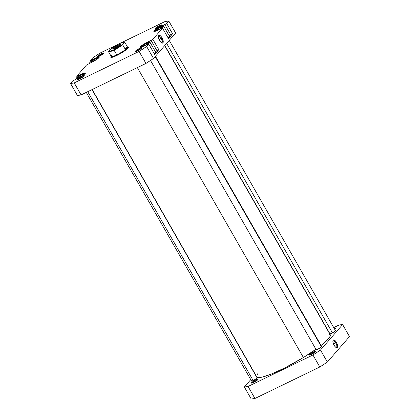 <?xml version="1.0" encoding="UTF-8"?>
<svg xmlns="http://www.w3.org/2000/svg" width="420" height="420" viewBox="0 0 420 420"><rect width="100%" height="100%" fill="white"/><g stroke="black" fill="none" stroke-linecap="round" stroke-linejoin="round"><path stroke-width="0.63" d="M313.74 352.601A3.25 0.504 -29.8 0 0 310.202 354.889A3.25 0.504 150.2 0 1 313.74 352.601L313.934 352.942L313.74 352.601A3.25 0.504 150.2 0 1 315.221 352.018A3.25 0.504 -29.8 0 0 313.74 352.601L313.604 351.844L313.74 352.601M311.419 354.365A3.885 0.598 150.2 0 1 309.23 355.094A3.885 0.598 150.2 0 1 310.223 353.866A3.885 0.598 150.2 0 1 313.604 351.844L310.454 353.698L309.136 355.021L311.419 354.365L314.57 352.511L315.782 351.115L313.604 351.844A3.885 0.598 150.2 0 1 315.887 351.278A3.885 0.598 150.2 0 1 311.419 354.365M316.123 349.382L316.265 349.755L317.94 349.13A3.344 0.514 150.2 0 1 316.055 349.755A3.344 0.514 150.2 0 1 316.04 349.493M329.921 333.506L330.062 333.879L331.732 333.249A3.344 0.514 150.2 0 1 329.847 333.879A3.344 0.514 150.2 0 1 329.831 333.611M329.149 332.414A3.885 0.598 150.2 0 1 328.933 332.409A3.885 0.598 150.2 0 1 328.944 332.062M255.985 380.625A3.25 0.504 -29.8 0 0 252.446 382.914A3.25 0.504 150.2 0 1 255.985 380.625L256.179 380.966L255.985 380.625A3.25 0.504 150.2 0 1 257.465 380.042A3.25 0.504 -29.8 0 0 255.985 380.625L255.848 379.874L255.985 380.625M253.664 382.389A3.885 0.598 150.2 0 1 251.475 383.119A3.885 0.598 150.2 0 1 252.467 381.895A3.885 0.598 150.2 0 1 255.848 379.874L252.703 381.728L251.381 383.05L253.664 382.389L256.814 380.541L258.027 379.139L255.848 379.874A3.885 0.598 150.2 0 1 258.132 379.307A3.885 0.598 150.2 0 1 253.664 382.389M251.543 380.725L251.685 381.098L253.36 380.468A3.344 0.514 150.2 0 1 251.475 381.098A3.344 0.514 150.2 0 1 251.459 380.83M335.806 342.93A3.644 1.46 64.1 0 0 332.892 341.135A3.644 1.46 -115.9 0 1 333.191 340.83A3.644 1.46 -115.9 0 1 335.806 342.93L333.512 344.043L335.806 342.93A3.644 1.46 -115.9 0 1 336.373 347.387A3.644 1.46 -115.9 0 1 335.947 347.44A3.644 1.46 64.1 0 0 335.806 342.93L336.509 342.468L335.806 342.93M334.1 345.24A4.279 1.712 -115.9 0 1 332.95 340.72A4.279 1.712 -115.9 0 1 336.509 342.468L335.139 340.662L333.827 339.932L333.202 340.184L332.887 341.576L333.391 343.733L334.535 345.933L335.47 347.046L336.788 347.776L337.601 347.188L337.722 346.138L336.509 342.468A4.279 1.712 -115.9 0 1 337.727 346.484A4.279 1.712 -115.9 0 1 336.315 347.65A4.279 1.712 -115.9 0 1 334.1 345.24M327.364 362.056L349.498 336.578L327.364 362.056L320.486 350.044L312.937 354.984L248.062 386.468L244.356 386.988L250.761 379.612L244.356 386.988L251.234 399L254.945 398.48L319.814 366.996L327.364 362.056L320.486 350.044L342.62 324.566L320.486 350.044A60.659 9.366 150.2 0 1 312.937 354.984L248.062 386.468L254.945 398.48L319.814 366.996L312.937 354.984L319.814 366.996A60.659 9.366 -29.8 0 0 327.364 362.056M333.727 327.6L338.909 325.085L342.62 324.566L349.498 336.578L342.62 324.566A60.659 9.366 150.2 0 0 338.909 325.085L333.727 327.6M256.982 377.669A3.344 0.514 150.2 0 1 257.208 377.816A3.344 0.514 150.2 0 1 253.36 380.468L256.489 378.562L257.187 377.864L256.914 377.675M334.761 329.469L335.596 328.503L333.916 328.886M329.018 331.979L328.839 332.341L329.18 332.409M335.36 330.451A3.344 0.514 150.2 0 1 335.58 330.598A3.344 0.514 150.2 0 1 331.732 333.249L334.861 331.349L335.559 330.645L335.291 330.456M321.568 346.327A3.344 0.514 150.2 0 1 321.788 346.474A3.344 0.514 150.2 0 1 317.94 349.13L321.069 347.225L321.767 346.521L321.494 346.332M251.234 399L244.356 386.988A60.659 9.366 150.2 0 0 248.062 386.468L254.945 398.48A60.659 9.366 -29.8 0 1 251.234 399M334.357 328.703A3.885 0.598 150.2 0 1 335.596 328.598A3.885 0.598 150.2 0 1 334.787 329.448M256.699 376.751L257.948 377.506L262.353 377.076L272.296 373.674L285.469 367.553L303.387 357.514L137.356 67.609L303.387 357.514A42.346 6.542 -29.8 0 0 315.924 349.288M327.883 333.984L329.028 334.047L330.272 334.803L330.372 335.491L329.495 337.433L325.616 341.644L321.069 345.461A42.346 6.542 -29.8 0 0 330.236 334.73L164.672 45.644M92.201 89.523L256.741 376.824A42.346 6.542 -29.8 0 0 303.387 357.514L316.234 349.067M257.838 373.616L256.867 375.186M99.104 57.545L95.918 58.464A5.413 0.835 150.2 0 1 99.083 57.509M85.307 73.421L82.126 74.34A5.413 0.835 150.2 0 1 85.286 73.385M155.201 52.085L155.642 52.39L154.271 53.708A5.413 0.835 -29.8 0 0 155.662 52.164L149.882 42.063A5.413 0.835 150.2 0 1 147.215 44.489L149.888 42.084L146.706 43.003A5.413 0.835 150.2 0 1 149.882 42.063M168.992 36.204L169.439 36.509L168.068 37.826A5.413 0.835 -29.8 0 0 169.459 36.288L163.674 26.187A5.413 0.835 150.2 0 1 161.012 28.613L163.684 26.203L160.498 27.122A5.413 0.835 150.2 0 1 163.674 26.187M159.59 26.35A3.25 0.504 -29.8 0 0 156.056 28.639A3.25 0.504 150.2 0 1 159.59 26.35L159.784 26.691L159.59 26.35A3.25 0.504 150.2 0 1 161.07 25.767A3.25 0.504 -29.8 0 0 159.59 26.35L159.458 25.599L159.59 26.35M157.269 28.114A3.885 0.598 150.2 0 1 155.08 28.843A3.885 0.598 150.2 0 1 156.072 27.62A3.885 0.598 150.2 0 1 159.458 25.599L156.308 27.452L154.985 28.775L157.269 28.114L160.419 26.261L161.742 24.938L159.458 25.599A3.885 0.598 150.2 0 1 161.742 25.032A3.885 0.598 150.2 0 1 157.269 28.114M139.886 49.035A3.25 0.504 -29.8 0 0 136.348 51.324A3.25 0.504 150.2 0 1 139.886 49.035L140.081 49.376L139.886 49.035A3.25 0.504 150.2 0 1 141.367 48.452A3.25 0.504 -29.8 0 0 139.886 49.035L139.75 48.279L139.886 49.035M137.566 50.799A3.885 0.598 150.2 0 1 135.377 51.529A3.885 0.598 150.2 0 1 136.369 50.3A3.885 0.598 150.2 0 1 139.75 48.279L136.6 50.132L135.282 51.455L137.566 50.799L140.716 48.946L141.928 47.549L139.75 48.279A3.885 0.598 150.2 0 1 142.034 47.712A3.885 0.598 150.2 0 1 137.566 50.799M82.131 77.059A3.25 0.504 -29.8 0 0 78.593 79.349A3.25 0.504 150.2 0 1 82.131 77.059L82.325 77.401L82.131 77.059A3.25 0.504 150.2 0 1 83.611 76.477A3.25 0.504 -29.8 0 0 82.131 77.059L81.995 76.309L82.131 77.059M79.811 78.823A3.885 0.598 150.2 0 1 77.621 79.553A3.885 0.598 150.2 0 1 78.614 78.33A3.885 0.598 150.2 0 1 81.995 76.309L78.85 78.162L77.527 79.485L79.811 78.823L82.961 76.976L84.173 75.574L81.995 76.309A3.885 0.598 150.2 0 1 84.278 75.742A3.885 0.598 150.2 0 1 79.811 78.823M101.834 54.38A3.25 0.504 -29.8 0 0 98.301 56.669A3.25 0.504 150.2 0 1 101.834 54.38L102.029 54.721L101.834 54.38A3.25 0.504 150.2 0 1 103.315 53.797A3.25 0.504 -29.8 0 0 101.834 54.38L101.703 53.629L101.834 54.38M99.514 56.144A3.885 0.598 150.2 0 1 97.325 56.873A3.885 0.598 150.2 0 1 98.317 55.65A3.885 0.598 150.2 0 1 101.703 53.629L98.553 55.477L97.23 56.8L99.514 56.144L102.664 54.29L103.882 52.894L101.703 53.629A3.885 0.598 150.2 0 1 103.987 53.057A3.885 0.598 150.2 0 1 99.514 56.144M111.232 56.291L110.775 57.241L111.668 57.425L116.765 55.508A10.19 1.575 150.2 0 1 111.022 57.425A10.19 1.575 150.2 0 1 111.179 56.348M161.469 42.782A3.644 1.46 64.1 0 0 161.327 38.273L162.031 37.81A4.279 1.712 -115.9 0 1 163.249 41.827A4.279 1.712 -115.9 0 1 161.837 42.992A4.279 1.712 -115.9 0 1 159.621 40.583L161.905 43.019L162.928 42.866L163.244 41.48L162.031 37.81L160.66 36.005L159.343 35.275L158.529 35.868L158.408 36.918L159.621 40.583A4.279 1.712 -115.9 0 1 158.471 36.062A4.279 1.712 -115.9 0 1 162.031 37.81L161.327 38.273A3.644 1.46 -115.9 0 1 161.894 42.73A3.644 1.46 -115.9 0 1 161.469 42.782M159.033 39.386L161.327 38.273L159.033 39.386M154.681 54.422L158.802 49.681L155.369 51.644L157.043 50.831L151.1 40.457L144.706 43.643L140.705 46.368L140.044 47.308L141.062 47.297L148.743 44.048L146.633 46.478L139.083 51.419L74.209 82.903L70.502 83.422L72.613 80.997L81.732 76.088L85.171 73.526L85.27 72.88L84.415 73.001L76.729 76.251L86.405 65.116L95.524 60.212L98.968 57.65L99.067 57.005L98.207 57.125L90.526 60.375L92.636 57.944L100.186 53.004L117.616 44.541L100.186 53.004A60.659 9.366 150.2 0 0 92.636 57.944L90.526 60.375L91.093 61.362L90.526 60.375L95.855 58.086A5.733 0.887 150.2 0 1 99.215 57.094A5.733 0.887 150.2 0 1 92.626 61.798L86.405 65.116L76.729 76.251L77.296 77.243L76.729 76.251L82.058 73.962A5.733 0.887 150.2 0 1 85.418 72.97A5.733 0.887 150.2 0 1 78.834 77.674L72.613 80.997L70.502 83.422L77.38 95.434L81.092 94.915L145.96 63.431L153.51 58.49L175.644 33.012L153.51 58.49L146.633 46.478L148.743 44.048L154.681 54.422L158.802 49.681L152.864 39.307L151.1 40.457L157.043 50.831L158.802 49.681L152.864 39.307L162.535 28.171L152.864 39.307L146.638 42.625L146.822 42.945L146.638 42.625A5.733 0.887 150.2 0 0 140.054 47.329A5.733 0.887 150.2 0 0 143.414 46.337L148.743 44.048L154.681 54.422M168.478 38.546L172.599 33.8L169.16 35.768L170.835 34.955L164.897 24.581L157.537 28.334L155.075 30.009L153.841 31.432L155.521 31.196L162.535 28.171L168.478 38.546L172.599 33.8L166.656 23.431L164.897 24.581L170.835 34.955L172.599 33.8L166.656 23.431L168.767 21L166.656 23.431L160.435 26.749L160.619 27.069L160.435 26.749A5.733 0.887 150.2 0 0 153.846 31.453A5.733 0.887 150.2 0 0 157.211 30.461L162.535 28.171L168.478 38.546M120.409 43.187L165.055 21.52L168.767 21L175.644 33.012L168.767 21A60.659 9.366 150.2 0 0 165.055 21.52L120.409 43.187M116.765 55.508L121.916 52.689L126.299 49.707L128.431 47.57L128.21 46.988L127.481 47.014A10.19 1.575 150.2 0 1 128.489 47.423A10.19 1.575 150.2 0 1 116.765 55.508M74.209 82.903L139.083 51.419L145.96 63.431L81.092 94.915L74.209 82.903A60.659 9.366 150.2 0 1 70.502 83.422L77.38 95.434A60.659 9.366 -29.8 0 0 81.092 94.915L74.209 82.903M145.96 63.431A60.659 9.366 -29.8 0 0 153.51 58.49L146.633 46.478A60.659 9.366 150.2 0 1 139.083 51.419L145.96 63.431M158.413 36.477A3.644 1.46 -115.9 0 1 158.713 36.173A3.644 1.46 -115.9 0 1 161.327 38.273A3.644 1.46 64.1 0 0 158.413 36.477M96.038 58.406L95.855 58.086L96.038 58.406M91.754 60.89L91.392 60.254L91.754 60.89M82.241 74.282L82.058 73.962L82.241 74.282M77.957 76.766L77.595 76.13L77.957 76.766M160.498 27.122L156.114 29.704L154.271 31.547A5.413 0.835 150.2 0 1 160.498 27.122M159.737 29.085L156.665 30.607L155.904 30.398L158.219 28.665L161.291 27.143L162.052 27.353L159.737 29.085L156.665 30.607L155.904 30.398L158.219 28.665L158.739 29.579L158.219 28.665L161.291 27.143L161.606 27.689L161.291 27.143L162.052 27.353L159.737 29.085M140.474 47.423A5.413 0.835 150.2 0 1 146.706 43.003L142.317 45.581L140.48 47.423M145.903 44.987L142.842 46.499L142.123 46.263L144.464 44.515L147.525 43.008L148.244 43.244L145.903 44.987L142.842 46.499L142.123 46.263L144.464 44.515L144.989 45.439L144.464 44.515L147.525 43.008L147.835 43.549L147.525 43.008L148.244 43.244L145.903 44.987M76.393 78.86A5.413 0.835 150.2 0 1 75.905 78.782A5.413 0.835 150.2 0 1 82.126 74.34L76.524 77.873L75.899 78.766L76.855 78.755M81.16 76.424L78.152 77.873L77.595 77.543L80.047 75.763L83.055 74.314L83.611 74.645L81.16 76.424L78.152 77.873L77.595 77.543L80.047 75.763L80.588 76.703L80.047 75.763L83.055 74.314L83.354 74.834L83.055 74.314L83.611 74.645L81.16 76.424M90.184 62.984A5.413 0.835 150.2 0 1 89.702 62.905A5.413 0.835 150.2 0 1 95.918 58.464L90.316 61.997L89.691 62.89L90.652 62.874M94.636 60.732L91.749 62.05L91.513 61.535L94.159 59.698L97.046 58.38L97.283 58.9L94.636 60.732L91.749 62.05L91.513 61.535L91.796 62.029L91.513 61.535L94.159 59.698L94.721 60.674L94.159 59.698L97.046 58.38L97.283 58.9L94.636 60.732M127.386 47.009A9.392 1.449 150.2 0 1 127.145 48.043L125.034 48.904L122.687 44.809L122.777 44.252A9.077 1.402 150.2 0 1 113.957 49.691A9.077 1.402 150.2 0 1 108.602 51.13L110.234 49.25A9.077 1.402 150.2 0 1 119.059 43.811L122.152 42.493L124.32 42.173L121.958 44.893L113.957 49.691L110.072 51.256L108.691 51.329L111.058 48.61L119.059 43.811A9.077 1.402 150.2 0 1 124.178 42.105A9.077 1.402 150.2 0 1 124.415 42.373L124.814 42.357L127.16 46.452L125.034 48.904L122.687 44.809L122.777 44.252L124.814 42.357L127.36 46.909L127.145 48.043A9.392 1.449 150.2 0 1 116.755 54.841L114.02 50.064A9.392 1.449 150.2 0 1 108.512 51.691L110.854 55.787L111.657 55.561A9.392 1.449 150.2 0 0 111.237 56.217A9.392 1.449 150.2 0 0 116.755 54.841L116.792 55.03A9.55 1.475 -29.8 0 0 125.113 50.059A9.55 1.475 -29.8 0 0 127.549 47.051L127.339 46.993M127.496 47.04A9.55 1.475 150.2 0 1 127.764 47.192A9.55 1.475 150.2 0 1 116.792 55.03L116.755 54.841A9.392 1.449 -29.8 0 0 127.145 48.043L125.034 48.904L127.16 46.452L127.423 47.324L127.145 48.043A9.392 1.449 -29.8 0 0 127.549 47.135L124.814 42.357A9.392 1.449 -29.8 0 0 124.604 42.215L124.178 42.105M108.512 51.691L108.512 51.691A9.392 1.449 -29.8 0 0 114.02 50.064L116.755 54.841A9.392 1.449 -29.8 0 1 111.248 56.469L108.512 51.691L108.602 51.13L108.512 51.691M117.894 46.058A3.822 0.588 -29.8 0 0 113.626 48.877A3.822 0.588 150.2 0 1 117.894 46.058L118.172 46.541L117.894 46.058A3.822 0.588 150.2 0 1 119.8 45.344A3.822 0.588 -29.8 0 0 117.894 46.058L117.763 45.307L117.894 46.058M115.253 48.195A4.457 0.688 150.2 0 1 112.739 49.035A4.457 0.688 150.2 0 1 113.878 47.628A4.457 0.688 150.2 0 1 117.763 45.307L114.145 47.434L112.633 48.951L115.253 48.195L118.865 46.069L120.183 44.966L120.262 44.468L117.763 45.307A4.457 0.688 150.2 0 1 120.383 44.657A4.457 0.688 150.2 0 1 115.253 48.195M111.237 56.217L111.174 56.427A9.55 1.475 -29.8 0 0 116.792 55.03A9.55 1.475 150.2 0 1 111.19 56.684A9.55 1.475 150.2 0 1 111.195 56.374M122.687 44.809A9.392 1.449 150.2 0 1 114.02 50.064A9.392 1.449 -29.8 0 0 122.687 44.809M124.341 42.189A9.392 1.449 150.2 0 1 124.814 42.357M321.452 346.899L155.179 56.569L321.452 346.899M166.635 43.386L332.435 332.892L166.635 43.386M87.738 91.686L253.176 380.557L87.738 91.686M127.764 47.192L128.195 47.938M111.19 56.684L111.615 57.435M150.523 60.48L316.197 349.766M155.447 56.264L321.72 346.6M169.239 40.388L335.517 330.724M160.828 38.514L162.335 41.144M162.367 41.197L163.049 42.394M164.813 45.476L329.989 333.889M92.011 89.612L257.14 377.942M86.273 92.4L251.617 381.103"/></g></svg>
